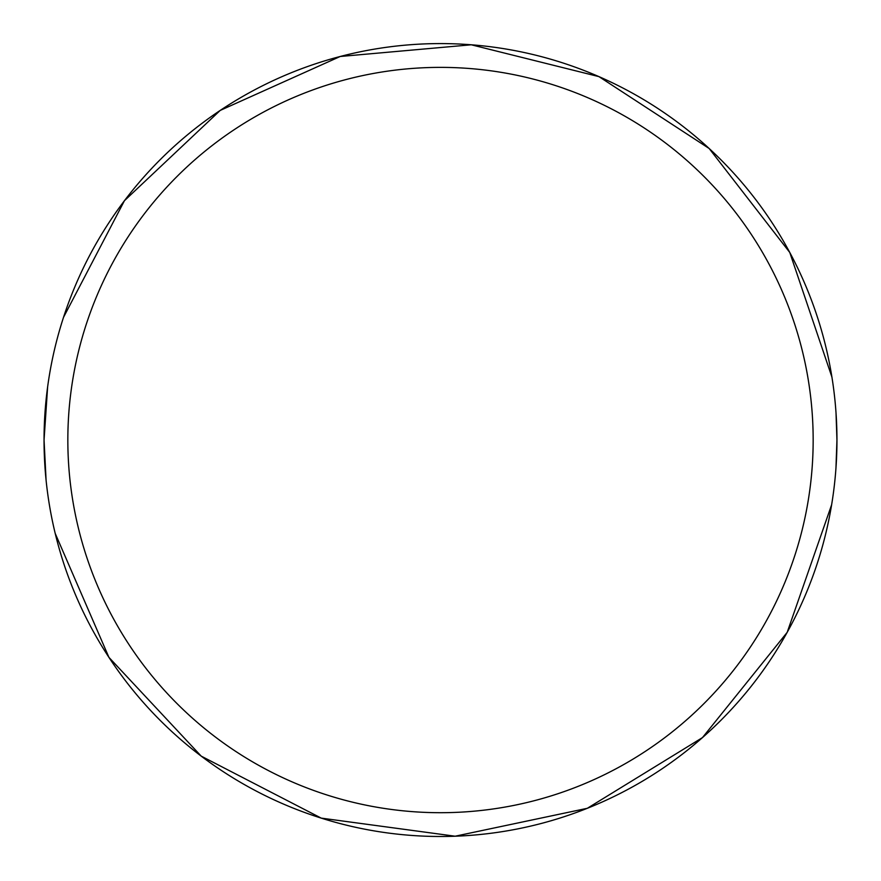 <?xml version="1.0" encoding="UTF-8"?>
<svg xmlns="http://www.w3.org/2000/svg" width="881" height="881" viewBox="0 0 881 881"><rect width="100%" height="100%" fill="white"/><g stroke="black" fill="none" stroke-linecap="round" stroke-linejoin="round"><path stroke-width="1.32" d="M813.163 440.037A372.663 372.663 0 0 0 440.5 67.374A372.663 372.663 0 0 0 67.837 440.037A372.663 372.663 0 0 0 440.5 812.7A372.663 372.663 0 0 0 813.163 440.037M46.087 480.145L44.05 440.037A396.45 396.45 0 0 1 440.5 43.587A396.45 396.45 0 0 1 836.95 440.037A396.45 396.45 0 0 1 440.5 836.487A396.45 396.45 0 0 1 44.05 440.037L47.629 386.858M835.948 468.196L836.95 440.037L836.014 412.87M831.928 377.112L789.772 252.473L709.15 148.493L598.948 76.625L471.28 44.788L340.22 56.483L220.206 110.422L124.452 200.692L63.509 317.347M831.631 504.747L787.185 632.338L702.476 737.595L587.33 808.295L455.136 836.212L321.235 818.119L201.198 756.118L108.947 657.391L55.206 533.412"/></g></svg>
